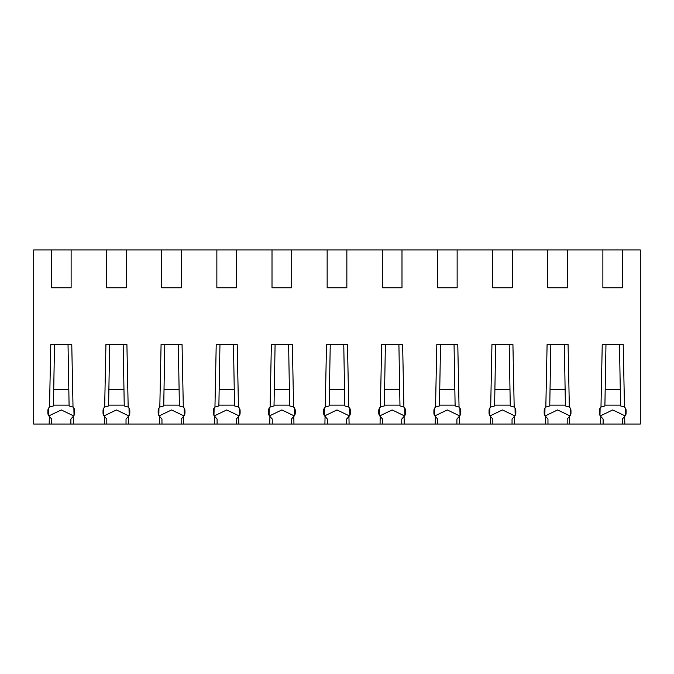 <?xml version="1.0" encoding="UTF-8"?>
<svg xmlns="http://www.w3.org/2000/svg" width="674" height="674" viewBox="0 0 674 674"><rect width="100%" height="100%" fill="white"/><g stroke="black" fill="none" stroke-linecap="round" stroke-linejoin="round"><path stroke-width="1.01" d="M605.968 344.481L604.898 405.933L600.981 407.079L602.236 344.481L623.214 344.481L624.478 407.079L620.56 405.933L619.49 344.481M599.978 415.411L600.13 408.031M495.676 344.481L494.606 405.933L490.689 407.079L491.944 344.481L512.922 344.481L514.186 407.079L510.269 405.933L509.199 344.481M489.686 415.411L489.838 408.031M385.385 344.481L384.315 405.933L380.397 407.079L381.653 344.481L402.631 344.481L403.894 407.079L399.977 405.933L398.907 344.481M379.403 415.411L379.546 408.031M275.093 344.481L274.023 405.933L270.106 407.079L271.369 344.481L292.348 344.481L293.603 407.079L289.685 405.933L288.615 344.481M269.111 415.411L269.255 408.031M164.801 344.481L163.731 405.933L159.814 407.079L161.078 344.481L182.056 344.481L183.311 407.079L179.394 405.933L178.324 344.481M158.82 415.411L158.963 408.031M54.51 344.481L53.44 405.933L49.522 407.079L50.786 344.481L71.764 344.481L73.019 407.079L69.102 405.933L68.032 344.481M48.528 415.411L48.671 408.031M622.574 287.764L602.876 287.764L602.876 249.953L622.574 249.953L622.574 287.764M567.432 287.764L547.735 287.764L547.735 249.953L567.432 249.953L567.432 287.764M512.282 287.764L492.593 287.764L492.593 249.953L512.282 249.953L512.282 287.764M457.141 287.764L437.443 287.764L437.443 249.953L457.141 249.953L457.141 287.764M401.99 287.764L382.301 287.764L382.301 249.953L401.99 249.953L401.99 287.764M346.849 287.764L327.151 287.764L327.151 249.953L346.849 249.953L346.849 287.764M291.699 287.764L272.01 287.764L272.01 249.953L291.699 249.953L291.699 287.764M236.557 287.764L216.859 287.764L216.859 249.953L236.557 249.953L236.557 287.764M181.407 287.764L161.718 287.764L161.718 249.953L181.407 249.953L181.407 287.764M126.265 287.764L106.568 287.764L106.568 249.953L126.265 249.953L126.265 287.764M71.124 287.764L51.426 287.764L51.426 249.953L71.124 249.953L71.124 287.764M622.338 424.047L624.823 424.047L624.663 416.431L622.338 419.051L622.338 424.047L600.635 424.047L600.787 416.431L603.112 419.051L603.112 424.047M600.315 415.909L612.725 409.944L625.135 415.909M600.981 407.079A4.726 4.726 0 0 0 599.338 410.66L599.338 413.019A4.726 4.726 0 0 0 600.787 416.431M625.472 415.411L625.329 408.031M624.663 416.431A4.726 4.726 0 0 0 626.121 413.019L626.121 410.66A4.726 4.726 0 0 0 624.478 407.079M567.196 424.047L569.673 424.047L569.522 416.431L567.196 419.051L567.196 424.047L545.485 424.047L545.645 416.431L547.97 419.051L547.97 424.047M545.173 415.909L557.583 409.944L569.993 415.909M550.827 344.498L549.748 405.933L545.83 407.079A4.726 4.726 0 0 0 544.188 410.66L544.188 413.019A4.726 4.726 0 0 0 545.645 416.431M569.522 416.431A4.726 4.726 0 0 0 570.971 413.019L570.971 410.66A4.726 4.726 0 0 0 569.336 407.079L565.41 405.933L564.34 344.481M570.33 415.411L570.179 408.031M569.336 407.079L568.072 344.481L547.094 344.481L545.83 407.079M544.836 415.411L544.988 408.031M512.046 424.047L514.532 424.047L514.372 416.431L512.046 419.051L512.046 424.047L490.343 424.047L490.495 416.431L492.829 419.051L492.829 424.047M490.023 415.909L502.433 409.944L514.843 415.909M490.689 407.079A4.726 4.726 0 0 0 489.046 410.66L489.046 413.019A4.726 4.726 0 0 0 490.495 416.431M515.18 415.411L515.037 408.031M514.372 416.431A4.726 4.726 0 0 0 515.829 413.019L515.829 410.66A4.726 4.726 0 0 0 514.186 407.079M456.905 424.047L459.382 424.047L459.23 416.431L456.905 419.051L456.905 424.047L435.202 424.047L435.353 416.431L437.679 419.051L437.679 424.047M434.882 415.909L447.292 409.944L459.702 415.909M440.535 344.498L439.456 405.933L435.539 407.079A4.726 4.726 0 0 0 433.896 410.66L433.896 413.019A4.726 4.726 0 0 0 435.353 416.431M459.23 416.431A4.726 4.726 0 0 0 460.687 413.019L460.687 410.66A4.726 4.726 0 0 0 459.045 407.079L455.127 405.933L454.049 344.481M460.039 415.411L459.887 408.031M459.045 407.079L457.781 344.481L436.803 344.481L435.539 407.079M434.545 415.411L434.696 408.031M401.755 424.047L404.24 424.047L404.088 416.431L401.755 419.051L401.755 424.047L380.052 424.047L380.203 416.431L382.537 419.051L382.537 424.047M379.732 415.909L392.142 409.944L404.552 415.909M380.397 407.079A4.726 4.726 0 0 0 378.754 410.66L378.754 413.019A4.726 4.726 0 0 0 380.203 416.431M404.889 415.411L404.745 408.031M404.088 416.431A4.726 4.726 0 0 0 405.537 413.019L405.537 410.66A4.726 4.726 0 0 0 403.894 407.079M346.613 424.047L349.09 424.047L348.938 416.431L346.613 419.051L346.613 424.047L324.91 424.047L325.062 416.431L327.387 419.051L327.387 424.047M324.59 415.909L337 409.944L349.41 415.909M330.243 344.498L329.165 405.933L325.247 407.079A4.726 4.726 0 0 0 323.604 410.66L323.604 413.019A4.726 4.726 0 0 0 325.062 416.431M348.938 416.431A4.726 4.726 0 0 0 350.396 413.019L350.396 410.66A4.726 4.726 0 0 0 348.753 407.079L344.835 405.933L343.757 344.481M349.747 415.411L349.595 408.031M348.753 407.079L347.489 344.481L326.511 344.481L325.247 407.079M324.253 415.411L324.405 408.031M291.463 424.047L293.948 424.047L293.797 416.431L291.463 419.051L291.463 424.047L269.76 424.047L269.912 416.431L272.245 419.051L272.245 424.047M269.448 415.909L281.858 409.944L294.268 415.909M270.106 407.079A4.726 4.726 0 0 0 268.463 410.66L268.463 413.019A4.726 4.726 0 0 0 269.912 416.431M294.597 415.411L294.454 408.031M293.797 416.431A4.726 4.726 0 0 0 295.246 413.019L295.246 410.66A4.726 4.726 0 0 0 293.603 407.079M236.321 424.047L238.798 424.047L238.647 416.431L236.321 419.051L236.321 424.047L214.618 424.047L214.77 416.431L217.095 419.051L217.095 424.047M214.298 415.909L226.708 409.944L239.118 415.909M219.951 344.498L218.873 405.933L214.955 407.079A4.726 4.726 0 0 0 213.313 410.66L213.313 413.019A4.726 4.726 0 0 0 214.77 416.431M238.647 416.431A4.726 4.726 0 0 0 240.104 413.019L240.104 410.66A4.726 4.726 0 0 0 238.461 407.079L234.544 405.933L233.465 344.481M239.455 415.411L239.304 408.031M238.461 407.079L237.197 344.481L216.219 344.481L214.955 407.079M213.961 415.411L214.113 408.031M181.171 424.047L183.657 424.047L183.505 416.431L181.171 419.051L181.171 424.047L159.468 424.047L159.628 416.431L161.954 419.051L161.954 424.047M159.157 415.909L171.567 409.944L183.977 415.909M159.814 407.079A4.726 4.726 0 0 0 158.171 410.66L158.171 413.019A4.726 4.726 0 0 0 159.628 416.431M184.314 415.411L184.162 408.031M183.505 416.431A4.726 4.726 0 0 0 184.954 413.019L184.954 410.66A4.726 4.726 0 0 0 183.311 407.079M126.03 424.047L128.515 424.047L128.355 416.431L126.03 419.051L126.03 424.047L104.327 424.047L104.478 416.431L106.804 419.051L106.804 424.047M104.007 415.909L116.417 409.944L128.827 415.909M109.66 344.498L108.59 405.933L104.664 407.079A4.726 4.726 0 0 0 103.029 410.66L103.029 413.019A4.726 4.726 0 0 0 104.478 416.431M128.355 416.431A4.726 4.726 0 0 0 129.812 413.019L129.812 410.66A4.726 4.726 0 0 0 128.17 407.079L124.252 405.933L123.173 344.481M129.164 415.411L129.012 408.031M128.17 407.079L126.906 344.481L105.928 344.481L104.664 407.079M103.67 415.411L103.821 408.031M70.888 424.047L73.365 424.047L73.213 416.431L70.888 419.051L70.888 424.047L49.177 424.047L49.337 416.431L51.662 419.051L51.662 424.047M48.865 415.909L61.275 409.944L73.685 415.909M49.522 407.079A4.726 4.726 0 0 0 47.879 410.66L47.879 413.019A4.726 4.726 0 0 0 49.337 416.431M74.022 415.411L73.87 408.031M73.213 416.431A4.726 4.726 0 0 0 74.662 413.019L74.662 410.66A4.726 4.726 0 0 0 73.019 407.079M622.574 249.953L640.3 249.953L640.3 424.047L624.823 424.047M51.426 249.953L33.7 249.953L33.7 424.047L49.177 424.047M567.432 249.953L602.876 249.953M512.282 249.953L547.735 249.953M457.141 249.953L492.593 249.953M401.99 249.953L437.443 249.953M346.849 249.953L382.301 249.953M291.699 249.953L327.151 249.953M236.557 249.953L272.01 249.953M181.407 249.953L216.859 249.953M126.265 249.953L161.718 249.953M71.124 249.953L106.568 249.953M73.365 424.047L104.327 424.047M128.515 424.047L159.468 424.047M183.657 424.047L214.618 424.047M238.798 424.047L269.76 424.047M293.948 424.047L324.91 424.047M349.09 424.047L380.052 424.047M404.24 424.047L435.202 424.047M459.382 424.047L490.343 424.047M514.532 424.047L545.485 424.047M569.673 424.047L600.635 424.047M69.093 405.141L53.457 405.141M68.815 389.387L53.726 389.387M124.235 405.141L108.598 405.141M123.965 389.387L108.876 389.387M179.385 405.141L163.748 405.141M179.107 389.387L164.018 389.387M234.527 405.141L218.89 405.141M234.249 389.387L219.168 389.387M289.677 405.141L274.04 405.141M289.399 389.387L274.31 389.387M344.818 405.141L329.182 405.141M344.54 389.387L329.46 389.387M399.96 405.141L384.323 405.141M399.69 389.387L384.601 389.387M455.11 405.141L439.473 405.141M454.832 389.387L439.751 389.387M510.252 405.141L494.615 405.141M509.982 389.387L494.893 389.387M565.402 405.141L549.765 405.141M565.124 389.387L550.035 389.387M620.543 405.141L604.907 405.141M620.274 389.387L605.185 389.387"/></g></svg>
